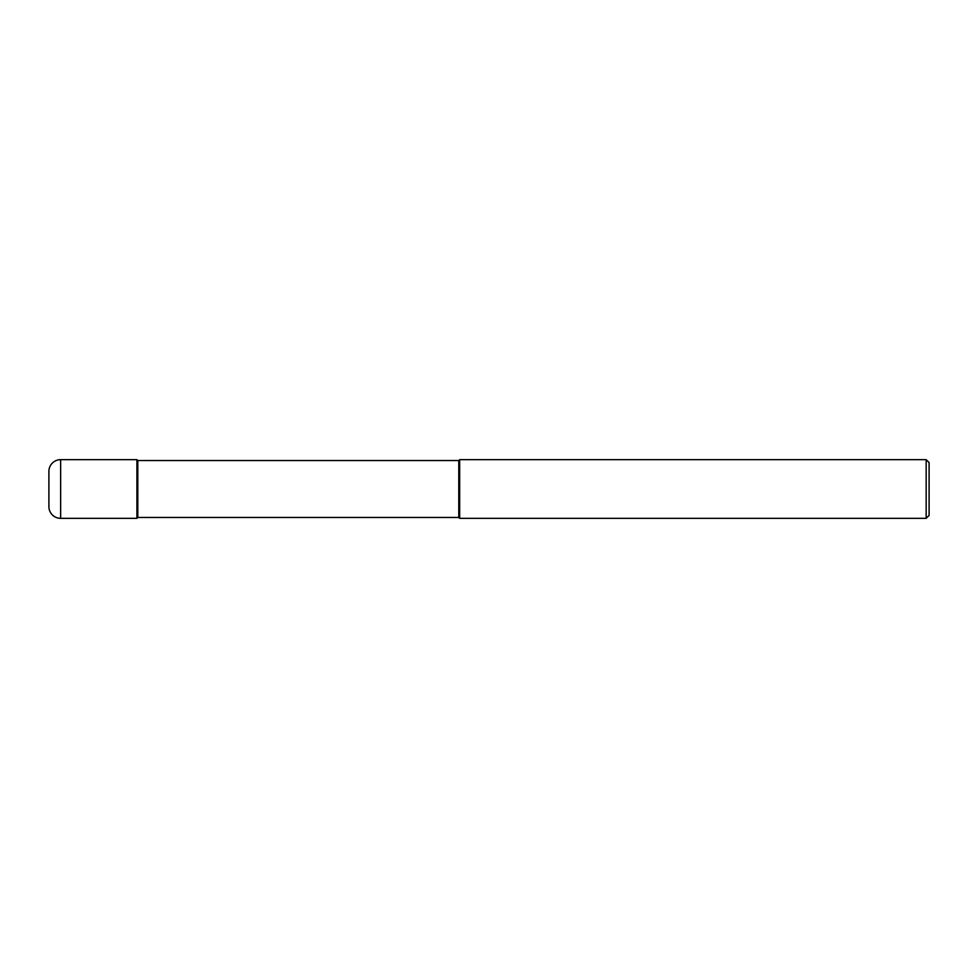 <?xml version="1.0" encoding="UTF-8"?>
<svg xmlns="http://www.w3.org/2000/svg" width="978" height="978" viewBox="0 0 978 978"><rect width="100%" height="100%" fill="white"/><g stroke="black" fill="none" stroke-linecap="round" stroke-linejoin="round"><path stroke-width="1.47" d="M137.8 460.54L136.92 459.66L60.636 459.66L60.636 518.34L136.92 518.34L136.92 459.66L136.92 518.34L137.8 517.46L458.78 517.46L458.78 460.54L137.8 460.54L137.8 517.46M60.636 518.34A11.736 11.736 0 0 1 48.9 506.604L48.9 471.396A11.736 11.736 0 0 1 60.636 459.66M458.78 460.54L459.66 459.66L459.66 518.34L458.78 517.46M459.66 459.66L926.166 459.66L926.166 518.34L459.66 518.34M926.166 518.34L929.1 515.406L929.1 462.594L926.166 459.66"/></g></svg>
